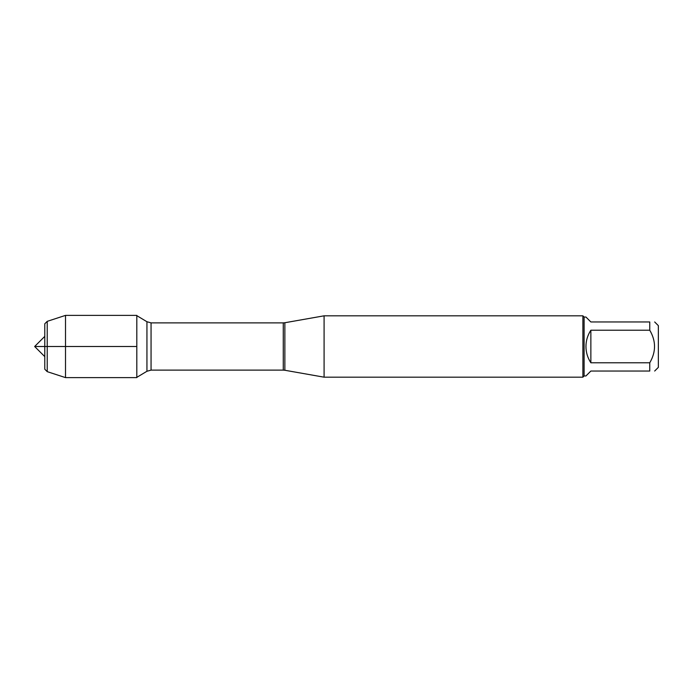 <?xml version="1.0" encoding="UTF-8"?>
<svg xmlns="http://www.w3.org/2000/svg" width="693" height="693" viewBox="0 0 693 693"><rect width="100%" height="100%" fill="white"/><g stroke="black" fill="none" stroke-linecap="round" stroke-linejoin="round"><path stroke-width="1.04" d="M324.09 346.5L324.09 377.183L582.882 377.183L582.882 315.817L324.09 315.817L324.09 346.5M654.668 321.959L658.35 325.641L658.35 367.359L654.668 371.041M590.86 371.041L585.949 375.952L584.104 375.952L584.104 317.048L585.949 317.048L590.86 321.959L649.757 321.959C656.115 321.959 656.115 321.959 649.757 321.959L649.757 330.223C656.115 341.069 656.115 351.923 649.757 362.777L649.757 371.041C656.115 371.041 656.115 371.041 649.757 371.041L590.86 371.041M590.86 330.223C587.629 335.169 585.992 340.592 585.949 346.5C585.992 352.408 587.629 357.831 590.86 362.777L590.86 330.223L649.757 330.223M590.86 362.777L649.757 362.777M136.807 377.616L136.807 315.384L65.514 315.384L65.514 346.5L34.65 346.5L136.807 346.5L65.514 346.5L65.514 377.616L136.807 377.616M47.228 321.344L44.776 323.796L44.776 369.204L47.228 371.656L47.228 321.344L65.514 315.384M284.858 370.261L283.264 370.123L283.264 322.877L284.858 322.739L284.858 370.261L324.09 377.183M283.264 322.877L151.057 322.877L151.057 370.123L146.942 371.266L146.942 321.734L136.807 315.644M284.858 322.739L324.09 315.817M283.264 370.123L151.057 370.123M146.942 371.266L136.807 377.356M151.057 322.877L146.942 321.734M584.104 317.048L582.882 315.817M584.104 375.952L582.882 377.183M47.228 371.656L65.514 377.616M44.776 336.374L34.65 346.5L44.776 356.626"/></g></svg>
